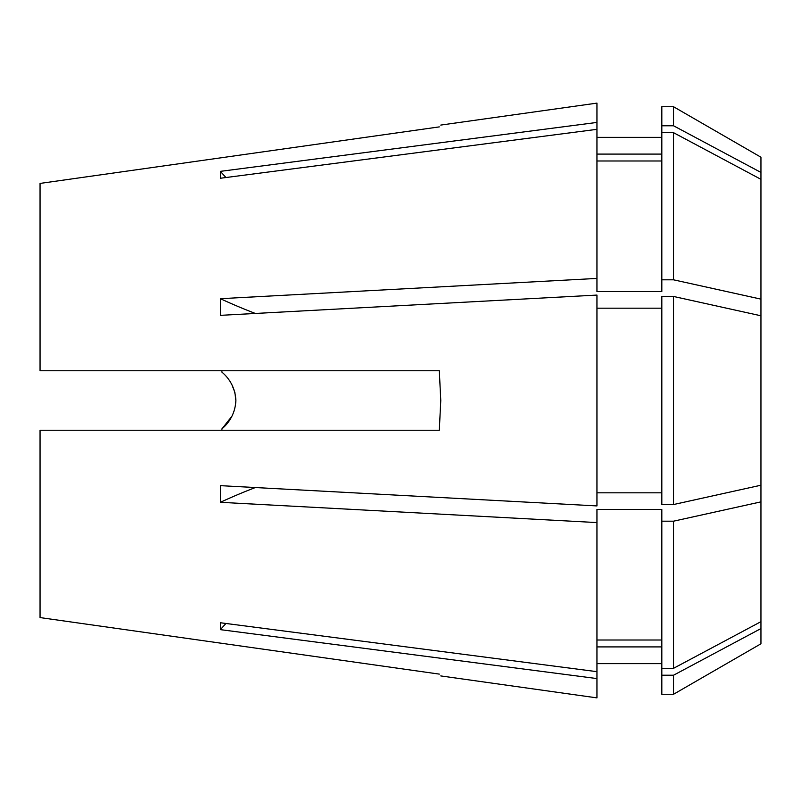 <?xml version="1.0" encoding="UTF-8"?>
<svg xmlns="http://www.w3.org/2000/svg" width="801" height="801" viewBox="0 0 801 801"><rect width="100%" height="100%" fill="white"/><g stroke="black" fill="none" stroke-linecap="round" stroke-linejoin="round"><path stroke-width="1.2" d="M221.927 428.885L231.94 416.2M221.897 370.763L221.897 372.085C230.628 379.604 235.284 389.076 235.884 400.5C235.274 411.964 230.608 421.436 221.897 428.915L221.897 430.237M673.531 296.46L760.95 315.784L760.95 485.216L673.531 504.54L661.826 504.54L661.826 296.46L673.531 296.46L673.531 504.54M40.05 617.581L439.308 674.112C441.271 676.535 441.271 676.535 439.308 674.112C441.271 676.535 441.271 676.535 439.308 674.112L40.05 617.581L40.05 430.237L439.308 430.237L440.77 400.5L439.308 370.763L40.05 370.763L40.05 183.419L439.308 126.888C441.271 124.465 441.271 124.465 439.308 126.888C441.271 124.465 441.271 124.465 439.308 126.888L40.05 183.419M440.77 125.076L596.945 103.119L596.945 122.433L220.395 171.354L220.395 178.253L596.945 129.331L596.945 278.428L220.395 298.693L220.395 315.344L596.945 295.078L596.945 505.922L220.395 485.656L220.395 502.307L596.945 522.572L596.945 671.669L220.395 622.747L220.395 629.646L596.945 678.567L596.945 697.881L440.77 675.924M661.826 308.185L596.945 308.185M661.826 492.815L596.945 492.815M673.531 279.809L673.531 132.676L760.95 179.324L760.95 299.133L673.531 279.809L661.826 279.809L661.826 291.534L596.945 291.534L596.945 278.428M673.531 132.676L661.826 132.676L661.826 279.809M661.826 160.991L596.945 160.991M760.95 315.784L760.95 299.133M661.826 125.777L661.826 106.733L673.531 106.733L760.95 157.206L760.95 172.435L673.531 125.777L661.826 125.777L661.826 132.676M673.531 106.733L673.531 125.777M661.826 154.092L596.945 154.092M596.945 129.331L596.945 122.433M760.95 179.324L760.95 172.435M760.95 485.216L760.95 643.794L673.531 694.267L673.531 675.223L661.826 675.223L661.826 694.267L673.531 694.267M760.95 628.565L673.531 675.223M661.826 675.223L661.826 668.324L673.531 668.324L760.95 621.676M661.826 646.908L596.945 646.908L661.826 646.908M596.945 671.669L596.945 678.567M760.95 501.867L673.531 521.191L673.531 668.324M673.531 521.191L661.826 521.191L661.826 668.324M661.826 521.191L661.826 509.466L596.945 509.466L596.945 522.572M661.826 640.009L596.945 640.009M235.884 400.5L234.863 392.42M234.843 392.34L231.96 384.84M255.359 487.539A558.697 213.807 0 0 0 220.395 502.307M225.992 623.468A558.697 516.164 0 0 0 220.395 629.646M225.992 177.532A558.697 516.164 0 0 1 220.395 171.354M255.359 313.461A558.697 213.807 0 0 1 220.395 298.693M596.945 137.371L661.826 137.371M596.945 663.628L661.826 663.628"/></g></svg>

